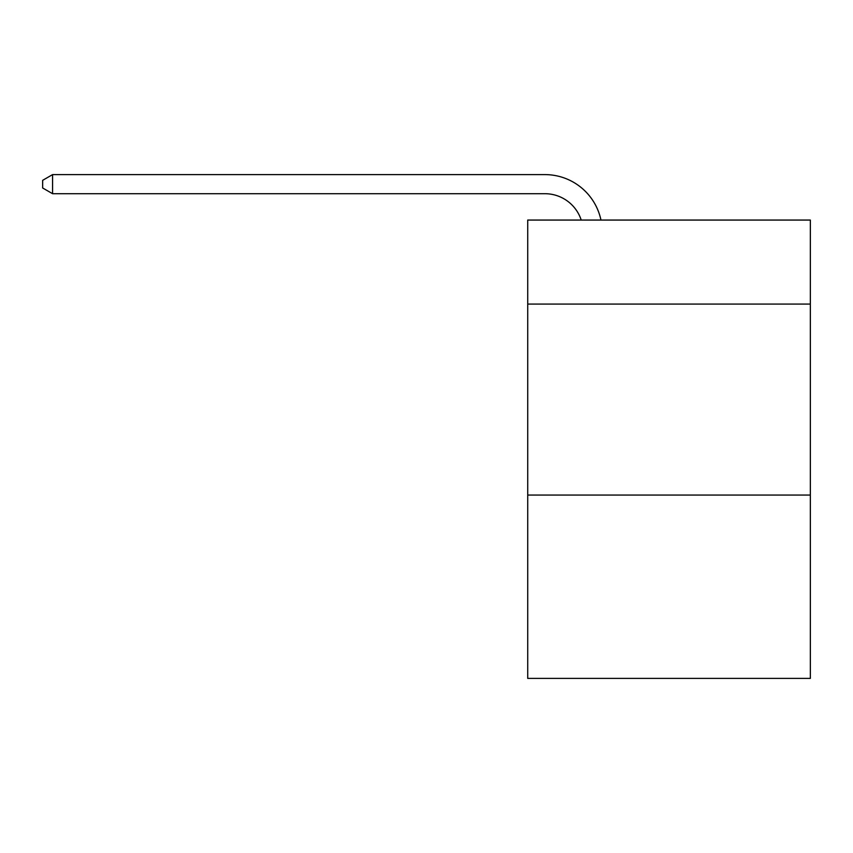 <?xml version="1.0" encoding="UTF-8"?>
<svg xmlns="http://www.w3.org/2000/svg" width="853" height="853" viewBox="0 0 853 853"><rect width="100%" height="100%" fill="white"/><g stroke="black" fill="none" stroke-linecap="round" stroke-linejoin="round"><path stroke-width="1.28" d="M810.35 304.084L810.35 220.063L527.719 220.063L527.719 304.084L810.35 304.084L810.35 678.391L527.719 678.391L527.719 304.084M810.35 495.06L527.719 495.06M544.896 193.706A38.193 38.193 -33.8 0 1 581.213 220.063A38.193 38.193 -34.6 0 0 544.896 193.706L52.577 193.706L42.65 187.98L42.65 180.335L52.577 174.609L544.896 174.609A57.29 57.29 146.2 0 1 600.96 220.063M52.577 193.706L52.577 174.609L544.896 174.609"/></g></svg>
